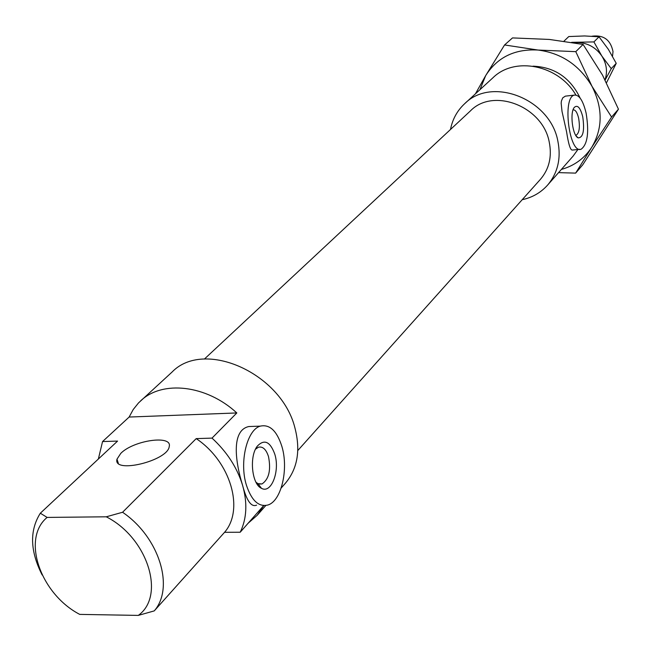 <?xml version="1.0" encoding="UTF-8"?>
<svg xmlns="http://www.w3.org/2000/svg" width="651" height="651" viewBox="0 0 651 651"><rect width="100%" height="100%" fill="white"/><g stroke="black" fill="none" stroke-linecap="round" stroke-linejoin="round"><path stroke-width="0.98" d="M40.329 513.208L117.571 441.085L102.557 441.557L129.134 417.047L236.818 412.946L212.014 438.115L196.203 438.611L122.567 512.264L106.259 516.804C147.728 537.759 165.875 595.893 138.272 615.407L79.723 614.389C40.419 593.94 21.19 538.768 47.124 517.415L40.329 513.208C29.433 530.524 30.044 551.112 42.16 574.963M106.259 516.804L47.124 517.415M120.793 453.356L116.993 459.158C112.647 474.188 167.885 460.867 169.227 446.545C172.531 434.681 133.618 440.239 120.793 453.356M138.272 615.407L154.246 610.898C174.737 587.438 159.145 537.083 122.567 512.264M582.751 116.814C584.688 130.639 583.158 137.662 578.161 137.882C572.603 135.839 569.633 112.729 574.263 107.439C577.518 104.477 580.35 107.602 582.751 116.814M573.051 109.913L573.116 109.889C575.386 109.628 577.225 112.411 578.641 118.246C580.098 127.197 579.333 132.812 576.347 135.082L575.639 135.148M274.787 454.162C280.166 470.95 271.345 494.117 261.49 488.315C251.758 484.336 249.032 456.221 257.397 446.041C264.379 438.888 270.173 441.59 274.787 454.162M255.517 449.198L258.431 447.213C262.792 446.228 266.153 449.353 268.505 456.595C271.117 470.112 268.944 479.234 261.987 483.962L257.918 483.636L255.957 482.188M586.112 113.128C583.101 100.596 579.162 94.598 574.296 95.119C562.008 97.487 569.365 154.515 581.213 149.169C587.584 144.27 589.22 132.251 586.112 113.128M579.772 149.315L572.4 150.055C570.447 150.471 568.502 144.359 566.565 131.705L562.016 111.411L561.17 103.265L561.39 101.068L562.773 97.796L565.393 96.136L567.208 95.933M246.428 485.223C251.611 500.66 258.781 507.251 267.935 504.989C281.395 501.067 288.816 468.923 281.867 446.399C276.878 430.84 269.693 424.078 260.31 426.136C247.03 429.587 239.12 462.267 246.428 485.223M256.616 505.135C251.327 507.438 246.648 500.822 242.579 485.296C235.353 462.039 230.95 430.417 248.82 426.535L257.226 426.242M450.5 129.484C452.486 119.263 457.181 110.694 464.586 103.778C491.782 76.012 550.307 98.944 557.874 141.186C561.235 158.307 557.817 172.946 547.605 185.087C540.843 192.631 532.372 197.505 522.192 199.702M577.909 149.502L573.1 156.102L547.605 185.087M464.586 103.778L493.035 77.681C514.795 56.189 558.534 64.929 575.883 95.005M129.134 417.047L133.211 409.536L138.5 402.945L171.994 372.112C203.983 338.707 281.663 373.153 294.976 428.114C300.721 450.354 297.531 468.72 285.423 483.205L281.175 488.038M212.014 438.115C226.947 451.843 237.135 467.573 242.579 485.296C247.592 502.987 246.794 518.635 240.211 532.225L263.696 505.575M263.785 505.583L257.218 515.275L248.169 523.192M98.358 459.028L102.557 441.557M140.518 400.975C162.221 379.924 206.489 384.871 236.818 412.946M154.246 610.898L224.554 532.315L240.211 532.225M196.203 438.611C230.625 461.608 244.564 509.407 224.554 532.315M259.757 486.045L258.895 486.362M204.398 359.059L470.461 110.857C493.295 87.193 542.796 106.414 549.241 142.081C552.121 156.647 549.175 169.073 540.403 179.359L297.792 450.533M591.995 36.204C603.567 34.715 610.573 39.841 613.014 51.592L612.518 56.263M504.566 44.96L538.043 50.046C514.754 48.752 497.299 57.272 485.67 75.622L504.566 44.96L512.508 37.913L549.371 39.442L583.084 44.439L602.525 75.109L618.45 109.189L582.726 164.841L575.63 173.117L558.566 172.629M575.785 51.657L592.003 86.323C579.463 65.181 561.479 53.089 538.043 50.046L575.785 51.657L583.084 44.439M611.582 117.05L591.694 147.362C602.85 128.475 602.948 108.131 592.003 86.323L611.582 117.05L618.45 109.189M561.382 169.431C574.288 165.785 584.386 158.429 591.694 147.362L575.63 173.117M475.442 93.809L485.67 75.622L479.958 89.675M533.014 66.166C554.652 67.11 570.366 77.762 580.155 98.114M605.023 79.804C607.708 71.765 606.651 63.847 601.866 56.059C595.885 47.482 587.894 42.966 577.885 42.527L574.166 42.763M606.529 82.718L616.228 63.326L608.36 49.338L599.026 36.798L584.598 35.951L568.787 36.554L563.994 41.143M571.651 42.331L593.915 41.924L601.866 56.059L611.256 68.64L605.137 80.008M611.256 68.64L616.228 63.326M593.915 41.924L599.026 36.798M576.29 136.14L578.161 137.882M576.347 135.082L575.696 135.156M257.918 483.636L261.49 488.315M256.266 447.774L257.397 446.041M261.987 483.962L258.87 484.027M258.219 484.035L257.055 484.059M574.296 95.119L565.393 96.136M260.31 426.136L248.82 426.535M257.218 515.275L265.811 505.502M116.993 459.158L118.295 463.235"/></g></svg>
